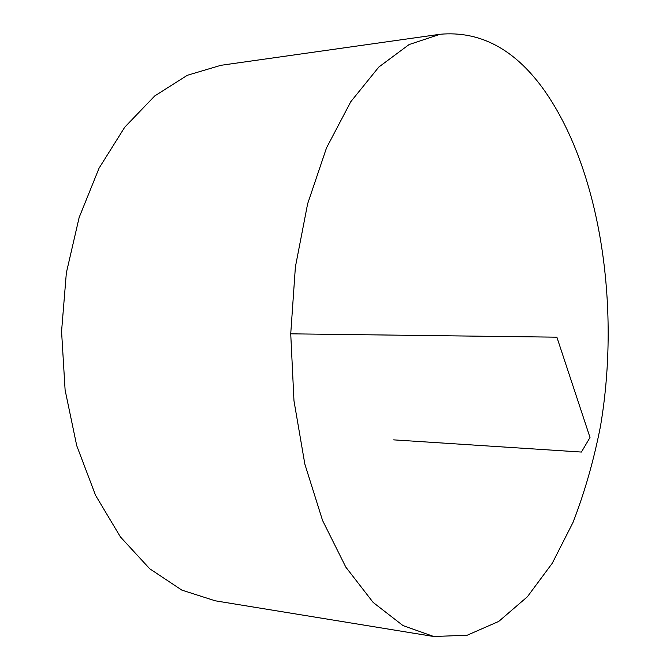 <?xml version="1.0" encoding="UTF-8"?>
<svg xmlns="http://www.w3.org/2000/svg" width="670" height="670" viewBox="0 0 670 670"><rect width="100%" height="100%" fill="white"/><g stroke="black" fill="none" stroke-linecap="round" stroke-linejoin="round"><path stroke-width="1" d="M542.658 88.072C600.295 167.701 620.931 306.24 600.454 426.396C593.779 460.424 584.617 492.458 572.984 522.491L552.289 563.21L527.365 596.794L498.731 621.425L467.149 635.244L433.716 636.5L402.955 625.554L373.165 602.447L345.846 567.163L322.572 520.498L304.867 464.193L293.979 400.844L290.73 333.828L295.395 266.894L307.63 203.797L326.524 147.869L350.779 101.723L378.843 67.025L409.119 44.547L440.106 34.262C479.645 30.761 513.831 48.701 542.658 88.072M433.716 636.5L215.212 600.806L181.838 590.111L149.72 568.763L120.416 536.913L95.576 495.356L76.723 445.651L65.107 390.049L61.565 331.399L66.355 272.832L79.144 217.499L99.051 168.195L124.762 127.174L154.728 95.952L187.298 75.3L220.891 65.308L440.106 34.262M290.73 333.828L556.887 337.178L590.002 437.468L581.426 452.057L393.633 439.863"/></g></svg>
